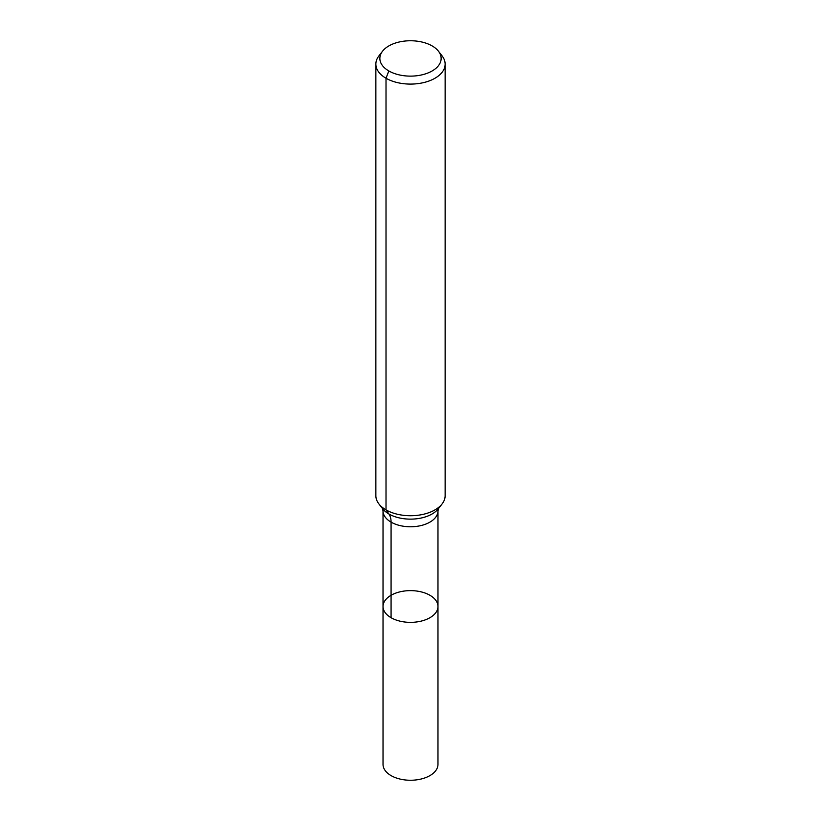 <?xml version="1.0" encoding="UTF-8"?>
<svg xmlns="http://www.w3.org/2000/svg" width="821" height="821" viewBox="0 0 821 821"><rect width="100%" height="100%" fill="white"/><g stroke="black" fill="none" stroke-linecap="round" stroke-linejoin="round"><path stroke-width="1.23" d="M437.973 606.493A27.473 15.866 180 0 1 410.5 622.359A27.473 15.866 180 0 1 383.027 606.493A27.473 15.866 180 0 1 399.981 591.838A27.473 15.866 180 0 1 429.927 595.276A27.473 15.866 180 0 1 437.973 606.493A27.473 15.866 180 0 1 410.5 622.359A27.473 15.866 180 0 1 383.027 606.493L383.027 764.392A27.473 15.866 180 0 0 391.073 775.609A27.473 15.866 180 0 0 421.019 779.047A27.473 15.866 180 0 0 437.973 764.392L437.973 510.908A27.473 15.866 180 0 1 410.5 526.774A27.473 15.866 180 0 1 383.027 510.908L383.027 606.493M432.164 45.935A30.634 17.682 180 0 1 438.465 51.22A30.634 17.682 180 0 1 410.5 76.127A30.634 17.682 180 0 1 382.535 51.22A30.634 17.682 180 0 1 432.164 45.935M438.465 51.22L442.119 55.941A34.636 19.991 180 0 1 445.136 64.1A34.636 19.991 180 0 1 410.5 84.091A34.636 19.991 180 0 1 375.864 64.1A34.636 19.991 180 0 1 378.881 55.941L382.535 51.22M445.136 64.1L445.136 495.74A34.636 19.991 180 0 1 442.119 503.899A34.636 19.991 180 0 1 410.5 515.732A34.636 19.991 180 0 1 378.881 503.899A34.636 19.991 180 0 1 375.864 495.74L375.864 64.1M388.836 70.955L386.014 78.241L386.014 509.882L388.887 513.967A23.091 13.331 -60 0 1 391.073 522.135L391.073 617.71M442.119 503.899L438.404 508.692A30.572 17.652 180 0 1 410.5 519.139A30.572 17.652 180 0 1 382.596 508.692L378.881 503.899M438.486 508.589L437.973 510.908M382.514 508.589L383.027 510.908"/></g></svg>
